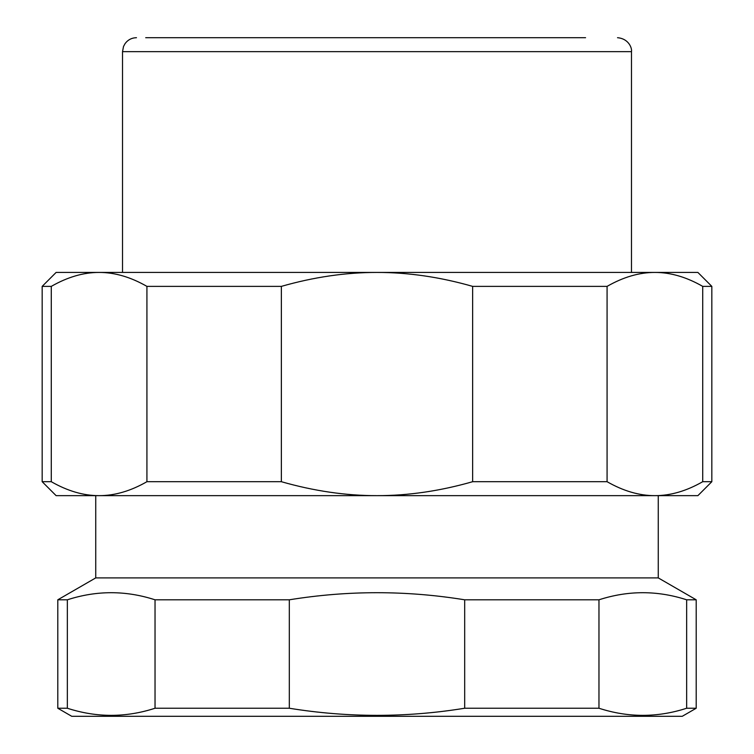 <?xml version="1.0" encoding="UTF-8"?>
<svg xmlns="http://www.w3.org/2000/svg" width="754" height="754" viewBox="0 0 754 754"><rect width="100%" height="100%" fill="white"/><g stroke="black" fill="none" stroke-linecap="round" stroke-linejoin="round"><path stroke-width="1.13" d="M146.926 481.702C130.649 491.033 114.702 495.68 99.104 495.651C83.505 495.68 67.568 491.033 51.281 481.702L51.281 286.379C67.568 277.048 83.505 272.401 99.104 272.43C114.702 272.401 130.649 277.048 146.926 286.379L146.926 481.702L281.355 481.702L281.355 286.379C313.918 277.048 345.803 272.401 377 272.43C408.197 272.401 440.082 277.048 472.645 286.379L472.645 481.702C440.082 491.033 408.197 495.68 377 495.651C345.803 495.68 313.918 491.033 281.355 481.702M702.719 481.702C686.432 491.033 670.495 495.68 654.896 495.651C639.298 495.68 623.351 491.033 607.074 481.702L607.074 286.379C623.351 277.048 639.298 272.401 654.896 272.43C670.495 272.401 686.432 277.048 702.719 286.379L702.719 481.702L711.833 481.702L711.833 286.379L702.719 286.379M51.281 481.702L42.167 481.702L56.116 495.651L697.884 495.651L711.833 481.702M472.645 481.702L607.074 481.702M472.645 286.379L607.074 286.379M42.167 481.702L42.167 286.379L56.116 272.43L697.884 272.43L711.833 286.379M146.926 286.379L281.355 286.379M42.167 286.379L51.281 286.379M77.605 495.651L99.104 495.651M145.701 37.7L585.575 37.7M155.032 708.242C125.805 717.723 96.578 717.723 67.351 708.242L67.351 599.807C96.578 590.335 125.805 590.335 155.032 599.807L155.032 708.242L289.319 708.242L289.319 599.807C347.773 590.335 406.227 590.335 464.681 599.807L464.681 708.242C406.227 717.723 347.773 717.723 289.319 708.242M686.649 708.242C657.422 717.723 628.195 717.723 598.968 708.242L598.968 599.807C628.195 590.335 657.422 590.335 686.649 599.807L686.649 708.242L696.206 708.242L682.257 716.3L71.743 716.3L57.794 708.242L67.351 708.242M598.968 708.242L464.681 708.242M598.968 599.807L464.681 599.807M67.351 599.807L57.794 599.807L95.739 577.903L95.739 495.651M658.261 495.651L658.261 577.903L696.206 599.807L686.649 599.807M658.261 577.903L95.739 577.903M289.319 599.807L155.032 599.807M122.525 272.43L122.525 51.649L631.475 51.649C632.172 48.708 629.204 38.756 617.526 37.7M631.475 272.43L631.475 51.649M122.525 51.649L123.505 46.512L125.06 43.628C127.907 39.802 131.705 37.823 136.474 37.7M57.794 599.807L57.794 708.242M696.206 599.807L696.206 708.242"/></g></svg>
